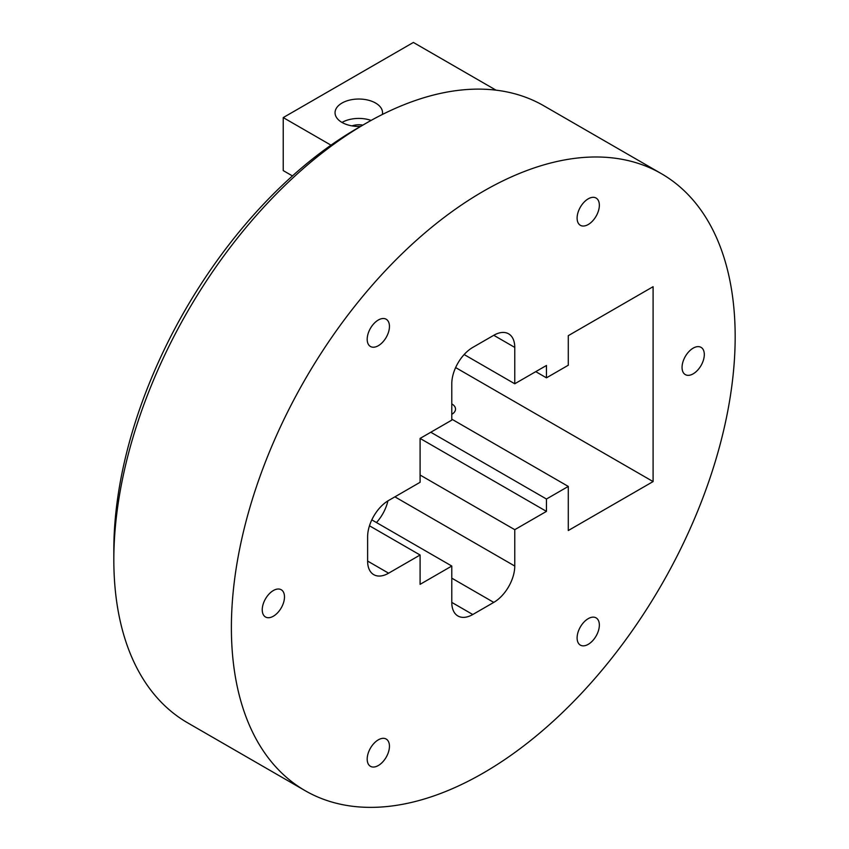 <?xml version="1.0" encoding="UTF-8"?>
<svg xmlns="http://www.w3.org/2000/svg" width="849" height="849" viewBox="0 0 849 849"><rect width="100%" height="100%" fill="white"/><g stroke="black" fill="none" stroke-linecap="round" stroke-linejoin="round"><path stroke-width="1.27" d="M451.785 403.891A12.767 7.365 180 0 1 455.531 409.101A12.767 7.365 180 0 1 451.785 414.312M514.759 347.411A29.683 17.139 120 0 0 508.615 333.827A29.683 17.139 120 0 0 493.768 335.291L514.759 347.411L514.759 383.769L546.459 365.473L546.459 377.837L568.289 365.229L568.289 335.663L653.093 286.697L653.093 481.574L568.289 530.529L568.289 486.424L451.785 419.162M455.626 367.575L653.093 481.574M330.983 145.158L283.226 117.587L283.226 170.596L292.449 175.923M387.908 500.889A29.683 17.139 -60 0 1 376.457 522.549M451.785 578.158L493.768 602.397A29.683 17.139 120 0 0 514.759 566.039L394.902 496.845M420.096 475.026L514.759 529.68L514.759 566.039M367.617 561.072A29.683 17.139 120 0 0 373.762 574.667A29.683 17.139 120 0 0 388.609 573.192L367.617 561.072L367.617 536.833A29.683 17.139 120 0 1 388.609 500.475L420.096 482.296L420.096 438.424L451.785 420.128L451.785 383.769A29.683 17.139 120 0 1 472.776 347.411L493.768 335.291M451.785 602.397A29.683 17.139 120 0 0 457.94 615.992A29.683 17.139 120 0 0 472.776 614.517L451.785 602.397L451.785 566.039L371.809 519.864M493.768 602.397L472.776 614.517M369.474 525.786L420.096 555.013L388.609 573.192M514.759 383.769L464.138 354.542M231.384 627.602A356.23 205.67 120 0 0 305.162 790.684A356.23 205.67 120 0 0 661.392 585.014A356.23 205.67 120 0 0 661.392 173.674A356.23 205.67 120 0 0 386.879 269.112A356.23 205.67 120 0 0 231.384 627.602M568.289 486.424L546.459 499.021L546.459 511.385L514.759 529.68M451.785 566.039L420.096 584.345L420.096 555.013M383.886 340.778A15.738 9.084 -60 0 1 370.451 346.488A15.738 9.084 -60 0 1 370.451 328.319A15.738 9.084 -60 0 1 386.189 319.235A15.738 9.084 -60 0 1 383.886 340.778M582.669 226.014A15.738 9.084 -60 0 1 580.366 225.303A15.738 9.084 -60 0 1 580.366 207.135A15.738 9.084 -60 0 1 596.094 198.05A15.738 9.084 -60 0 1 597.059 214.394A15.738 9.084 -60 0 1 582.669 226.014M682.055 367.415A15.738 9.084 -60 0 1 688.921 351.582A15.738 9.084 -60 0 1 701.051 347.358A15.738 9.084 -60 0 1 701.051 365.526A15.738 9.084 -60 0 1 685.313 374.611A15.738 9.084 -60 0 1 682.055 367.415M582.669 623.58A15.738 9.084 -60 0 1 596.094 617.87A15.738 9.084 -60 0 1 596.094 636.039A15.738 9.084 -60 0 1 580.366 645.123A15.738 9.084 -60 0 1 582.669 623.58M383.886 738.343A15.738 9.084 -60 0 1 386.189 739.054A15.738 9.084 -60 0 1 386.189 757.223A15.738 9.084 -60 0 1 370.451 766.307A15.738 9.084 -60 0 1 369.495 749.954A15.738 9.084 -60 0 1 383.886 738.343M284.489 596.943A15.738 9.084 -60 0 1 277.623 612.776A15.738 9.084 -60 0 1 265.504 616.99A15.738 9.084 -60 0 1 265.504 598.821A15.738 9.084 -60 0 1 281.231 589.747A15.738 9.084 -60 0 1 284.489 596.943M365.717 123.455L357.323 128.305A344.354 198.815 120 0 0 113.83 550.046L113.83 559.735A356.23 205.67 -60 0 1 365.717 123.455A356.23 205.67 -60 0 1 543.838 105.807L661.392 173.674M420.096 438.912L420.51 438.19M535.751 371.65L546.459 377.837M546.459 499.021L430.793 432.247M546.459 511.385L420.51 438.668M496.018 90.164L413.378 42.45L283.226 117.587M360.602 126.416A23.751 13.711 180 0 1 335.047 112.737A23.751 13.711 180 0 1 349.714 100.076A23.751 13.711 180 0 1 375.587 103.047A23.751 13.711 180 0 1 382.549 112.737A23.751 13.711 180 0 1 382.358 114.488M305.162 790.684L187.608 722.817A356.23 205.67 -60 0 1 113.83 559.735M371.119 120.409A23.751 13.711 0 0 0 342.009 122.436M362.81 125.132A12.767 7.365 0 0 0 352.027 125.885"/></g></svg>
